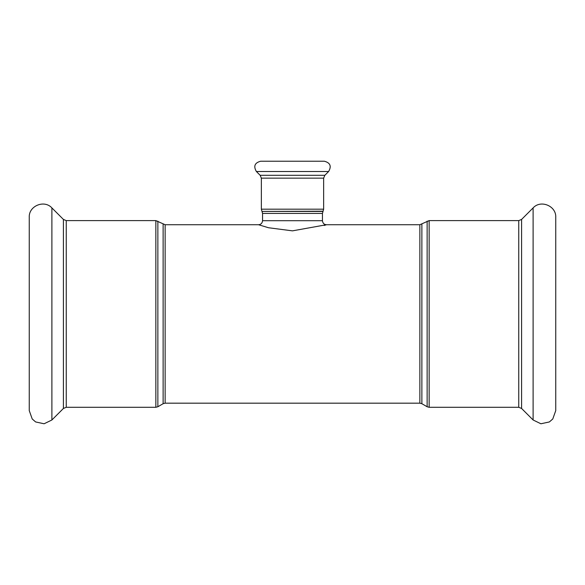 <?xml version="1.0" encoding="UTF-8"?>
<svg xmlns="http://www.w3.org/2000/svg" width="585" height="585" viewBox="0 0 585 585"><rect width="100%" height="100%" fill="white"/><g stroke="black" fill="none" stroke-linecap="round" stroke-linejoin="round"><path stroke-width="0.88" d="M328.616 171.515L256.384 171.515C253.305 166.22 254.724 162.791 260.647 161.226L324.353 161.226C330.276 162.791 331.695 166.22 328.616 171.515L324.829 175.303L323.651 178.147L323.651 209.181L322.445 213.423L322.445 220.713L262.563 220.713C262.234 223.236 260.888 224.574 258.548 224.728L268.5 227.74L292.471 230.856L326.459 224.728L324.207 225.488M322.437 220.713C322.774 223.236 324.112 224.574 326.459 224.728L419.862 224.728L429.149 220.603L518.749 220.603L518.749 407.292L521.593 408.469L533.11 419.986L540.906 423.774L549.373 421.946L552.774 418.984L555.75 410.611L555.75 217.291C556.364 205.935 540.708 199.448 533.11 207.909L533.11 419.986M51.889 207.909L51.889 419.986L44.094 423.774L35.627 421.946L32.226 418.984L29.25 410.611L29.25 217.291C28.636 205.935 44.292 199.448 51.889 207.909L63.407 219.426L66.251 220.603L155.851 220.603L165.138 224.728L258.548 224.728M518.749 220.603L521.593 219.426L533.11 207.909M555.75 224.625L555.75 403.27M322.978 211.419L262.022 211.419L262.555 213.423L322.445 213.423M419.862 224.728L419.862 403.175L421.873 403.709L421.873 224.187M163.127 224.187L163.127 403.709L165.138 403.175L165.138 224.728M262.022 211.419L323.11 211.192M323.651 209.181L261.349 209.181L261.89 211.192M323.651 178.147L261.349 178.147L261.349 209.181M427.138 221.145L427.138 406.75L429.149 407.292L429.149 220.603M163.127 403.709L157.862 406.75L157.862 221.145M155.851 220.603L155.851 407.292L157.862 406.75M66.251 220.603L66.251 407.292L155.851 407.292M324.829 175.303L260.171 175.303L256.384 171.515M521.593 219.426L521.593 408.469M63.407 219.426L63.407 408.469L51.889 419.986M262.555 213.423L262.555 220.713M165.138 403.175L419.862 403.175M421.873 403.709L427.138 406.75M429.149 407.292L518.749 407.292M261.349 178.147L260.171 175.303M66.251 407.292L63.407 408.469"/></g></svg>

